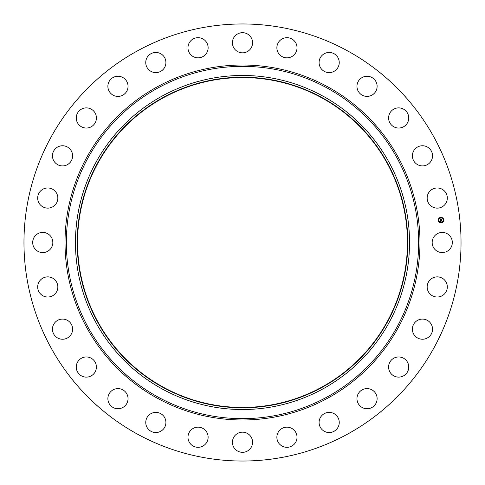 <?xml version="1.0" encoding="UTF-8"?>
<svg xmlns="http://www.w3.org/2000/svg" width="485" height="485" viewBox="0 0 485 485"><rect width="100%" height="100%" fill="white"/><g stroke="black" fill="none" stroke-linecap="round" stroke-linejoin="round"><path stroke-width="0.73" d="M433.402 237.668A10.076 10.076 0 0 1 447.079 233.655A10.076 10.076 0 0 1 451.086 247.332A10.076 10.076 0 0 1 437.415 251.345A10.076 10.076 0 0 1 433.402 237.668M137.728 434.281A218.535 218.535 0 0 1 50.719 137.728A218.535 218.535 0 0 1 347.272 50.719A218.535 218.535 0 0 1 434.281 347.272A218.535 218.535 0 0 1 137.728 434.281M322.58 95.915A167.034 167.034 0 0 1 389.085 322.58A167.034 167.034 0 0 1 162.42 389.085A167.034 167.034 0 0 1 95.915 162.42A167.034 167.034 0 0 1 322.58 95.915M321.749 97.443A165.294 165.294 0 0 1 387.557 321.749A165.294 165.294 0 0 1 163.251 387.557A165.294 165.294 0 0 1 97.443 163.251A165.294 165.294 0 0 1 321.749 97.443M163.421 387.254A164.948 164.948 0 0 1 97.746 163.421A164.948 164.948 0 0 1 321.579 97.746A164.948 164.948 0 0 1 387.254 321.579A164.948 164.948 0 0 1 163.421 387.254M55.308 204.731A10.076 10.076 0 0 1 41.086 205.598A10.076 10.076 0 0 1 40.219 191.375A10.076 10.076 0 0 1 54.441 190.508A10.076 10.076 0 0 1 55.308 204.731M416.591 320.973A10.076 10.076 0 0 1 430.656 323.295A10.076 10.076 0 0 1 428.334 337.354A10.076 10.076 0 0 1 414.275 335.038A10.076 10.076 0 0 1 416.591 320.973M68.409 164.027A10.076 10.076 0 0 1 54.344 161.705A10.076 10.076 0 0 1 56.666 147.646A10.076 10.076 0 0 1 70.725 149.962A10.076 10.076 0 0 1 68.409 164.027M394.766 357.748A10.076 10.076 0 0 1 407.958 363.138A10.076 10.076 0 0 1 402.568 376.33A10.076 10.076 0 0 1 389.376 370.94A10.076 10.076 0 0 1 394.766 357.748M90.234 127.252A10.076 10.076 0 0 1 77.042 121.862A10.076 10.076 0 0 1 82.432 108.67A10.076 10.076 0 0 1 95.624 114.06A10.076 10.076 0 0 1 90.234 127.252M365.302 388.74A10.076 10.076 0 0 1 376.966 396.93A10.076 10.076 0 0 1 368.776 408.594A10.076 10.076 0 0 1 357.112 400.404A10.076 10.076 0 0 1 365.302 388.74M119.698 96.26A10.076 10.076 0 0 1 108.034 88.07A10.076 10.076 0 0 1 116.224 76.406A10.076 10.076 0 0 1 127.888 84.596A10.076 10.076 0 0 1 119.698 96.26M329.685 412.402A10.076 10.076 0 0 1 339.233 422.981A10.076 10.076 0 0 1 328.648 432.529A10.076 10.076 0 0 1 319.1 421.95A10.076 10.076 0 0 1 329.685 412.402M155.315 72.598A10.076 10.076 0 0 1 145.767 62.019A10.076 10.076 0 0 1 156.352 52.471A10.076 10.076 0 0 1 165.9 63.05A10.076 10.076 0 0 1 155.315 72.598M289.69 427.54A10.076 10.076 0 0 1 296.644 439.98A10.076 10.076 0 0 1 284.204 446.934A10.076 10.076 0 0 1 277.25 434.493A10.076 10.076 0 0 1 289.69 427.54M195.31 57.46A10.076 10.076 0 0 1 188.356 45.02A10.076 10.076 0 0 1 200.796 38.066A10.076 10.076 0 0 1 207.75 50.507A10.076 10.076 0 0 1 195.31 57.46M247.332 433.402A10.076 10.076 0 0 1 251.345 447.079A10.076 10.076 0 0 1 237.668 451.086A10.076 10.076 0 0 1 233.655 437.415A10.076 10.076 0 0 1 247.332 433.402M237.668 51.598A10.076 10.076 0 0 1 233.655 37.921A10.076 10.076 0 0 1 247.332 33.914A10.076 10.076 0 0 1 251.345 47.585A10.076 10.076 0 0 1 237.668 51.598M204.731 429.692A10.076 10.076 0 0 1 205.598 443.914A10.076 10.076 0 0 1 191.375 444.781A10.076 10.076 0 0 1 190.508 430.559A10.076 10.076 0 0 1 204.731 429.692M280.269 55.308A10.076 10.076 0 0 1 279.402 41.086A10.076 10.076 0 0 1 293.625 40.219A10.076 10.076 0 0 1 294.492 54.441A10.076 10.076 0 0 1 280.269 55.308M164.027 416.591A10.076 10.076 0 0 1 161.705 430.656A10.076 10.076 0 0 1 147.646 428.334A10.076 10.076 0 0 1 149.962 414.275A10.076 10.076 0 0 1 164.027 416.591M320.973 68.409A10.076 10.076 0 0 1 323.295 54.344A10.076 10.076 0 0 1 337.354 56.666A10.076 10.076 0 0 1 335.038 70.725A10.076 10.076 0 0 1 320.973 68.409M127.252 394.766A10.076 10.076 0 0 1 121.862 407.958A10.076 10.076 0 0 1 108.67 402.568A10.076 10.076 0 0 1 114.06 389.376A10.076 10.076 0 0 1 127.252 394.766M357.748 90.234A10.076 10.076 0 0 1 363.138 77.042A10.076 10.076 0 0 1 376.33 82.432A10.076 10.076 0 0 1 370.94 95.624A10.076 10.076 0 0 1 357.748 90.234M96.26 365.302A10.076 10.076 0 0 1 88.07 376.966A10.076 10.076 0 0 1 76.406 368.776A10.076 10.076 0 0 1 84.596 357.112A10.076 10.076 0 0 1 96.26 365.302M388.74 119.698A10.076 10.076 0 0 1 396.93 108.034A10.076 10.076 0 0 1 408.594 116.224A10.076 10.076 0 0 1 400.404 127.888A10.076 10.076 0 0 1 388.74 119.698M72.598 329.685A10.076 10.076 0 0 1 62.019 339.233A10.076 10.076 0 0 1 52.471 328.648A10.076 10.076 0 0 1 63.05 319.1A10.076 10.076 0 0 1 72.598 329.685M412.402 155.315A10.076 10.076 0 0 1 422.981 145.767A10.076 10.076 0 0 1 432.529 156.352A10.076 10.076 0 0 1 421.95 165.9A10.076 10.076 0 0 1 412.402 155.315M57.46 289.69A10.076 10.076 0 0 1 45.02 296.644A10.076 10.076 0 0 1 38.066 284.204A10.076 10.076 0 0 1 50.507 277.25A10.076 10.076 0 0 1 57.46 289.69M427.54 195.31A10.076 10.076 0 0 1 439.98 188.356A10.076 10.076 0 0 1 446.934 200.796A10.076 10.076 0 0 1 434.493 207.75A10.076 10.076 0 0 1 427.54 195.31M51.598 247.332A10.076 10.076 0 0 1 37.921 251.345A10.076 10.076 0 0 1 33.914 237.668A10.076 10.076 0 0 1 47.585 233.655A10.076 10.076 0 0 1 51.598 247.332M429.692 280.269A10.076 10.076 0 0 1 443.914 279.402A10.076 10.076 0 0 1 444.781 293.625A10.076 10.076 0 0 1 430.559 294.492A10.076 10.076 0 0 1 429.692 280.269M440.677 217.371A2.783 2.783 0 0 1 443.757 219.826A2.783 2.783 0 0 1 441.301 222.9A2.783 2.783 0 0 1 438.222 220.445A2.783 2.783 0 0 1 440.677 217.371M440.744 217.959A2.195 2.195 0 0 1 443.169 219.893A2.195 2.195 0 0 1 441.235 222.318A2.195 2.195 0 0 1 438.81 220.384A2.195 2.195 0 0 1 440.744 217.959M440.18 220.232L440.55 220.36L440.338 220.814L441.768 220.523L441.829 221.075L440.465 221.057L440.647 221.39L440.374 221.069L440.689 221.457L440.338 221.675L440.18 220.232M440.253 220.16L440.604 220.281L440.253 220.16M440.447 220.463L441.847 220.366L441.92 220.984L441.823 220.439L440.447 220.463M440.01 218.862L440.392 219.02L440.204 219.699L440.768 219.638L440.259 219.62L440.307 219.117L440.289 219.584L441.017 219.123L440.871 219.626L441.623 219.384L441.689 219.978L440.15 220.117L440.01 218.862M440.113 218.79L440.453 218.965L440.113 218.79M441.065 219.026L440.532 219.123L441.065 219.026M440.962 219.511L441.72 219.208L441.799 219.911L441.696 219.281L440.962 219.511M438.495 220.245L438.537 220.584L438.495 220.245M440.689 217.492L440.732 217.832L440.689 217.492M439.022 218.414L439.064 218.753L439.022 218.414M443.442 219.687L443.478 220.026L443.442 219.687M442.52 218.02L442.562 218.359L442.52 218.02M441.289 222.779L441.247 222.439L441.289 222.779M439.458 222.251L439.416 221.912L439.458 222.251M442.957 221.857L442.914 221.518L442.957 221.857M326.951 87.918A176.146 176.146 0 0 1 397.082 326.951A176.146 176.146 0 0 1 158.049 397.082A176.146 176.146 0 0 1 87.918 158.049A176.146 176.146 0 0 1 326.951 87.918M327.587 86.748A177.48 177.48 0 0 1 398.252 327.587A177.48 177.48 0 0 1 157.413 398.252A177.48 177.48 0 0 1 86.748 157.413A177.48 177.48 0 0 1 327.587 86.748"/></g></svg>
